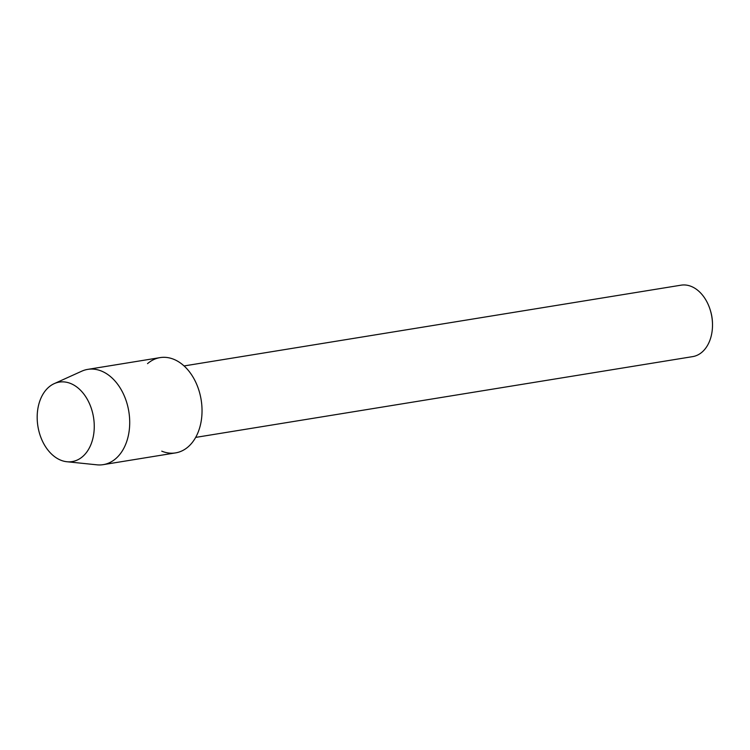 <?xml version="1.0" encoding="UTF-8"?>
<svg xmlns="http://www.w3.org/2000/svg" width="750" height="750" viewBox="0 0 750 750"><rect width="100%" height="100%" fill="white"/><g stroke="black" fill="none" stroke-linecap="round" stroke-linejoin="round"><path stroke-width="1.12" d="M48.788 387.141A40.256 28.162 -99.2 0 0 42.741 441.722A40.256 28.162 -99.2 0 0 82.65 456.562A40.256 28.162 -99.2 0 0 88.697 401.981A40.256 28.162 -99.2 0 0 48.788 387.141A40.256 28.162 -99.2 0 0 38.794 430.706A40.256 28.162 -99.2 0 0 66.909 461.737A40.256 28.162 -99.2 0 0 82.65 456.562A40.256 28.162 -99.2 0 0 90.422 405.909A40.256 28.162 -99.2 0 0 54.216 383.644A40.256 28.162 -99.2 0 0 48.788 387.141M161.747 451.153A48.262 33.769 -99.2 0 0 188.119 446.869A48.262 33.769 -99.2 0 0 195.375 381.441A48.262 33.769 -99.2 0 0 147.525 363.647M195.675 437.4L692.653 356.625A36.197 25.322 -99.2 0 0 702.066 352.106A36.197 25.322 -99.2 0 0 712.5 324.159A36.197 25.322 -99.2 0 0 710.147 309.684A36.197 25.322 -99.2 0 0 681.038 285.178L184.059 365.944M712.5 324.159L712.481 323.334A32.175 22.509 -99.2 0 0 710.391 310.472L710.147 309.684M66.909 461.737L96.919 464.822A48.262 33.769 -99.2 0 0 103.238 464.644A48.262 33.769 -99.2 0 0 115.791 458.616A48.262 33.769 -99.2 0 0 126.581 402.084A48.262 33.769 -99.2 0 0 87.759 369.375A48.262 33.769 -99.2 0 0 81.703 371.212L54.216 383.644M103.238 464.644L175.566 452.887A48.262 33.769 -99.2 0 0 188.119 446.869A48.262 33.769 -99.2 0 0 198.9 390.328A48.262 33.769 -99.2 0 0 160.078 357.619L87.759 369.375"/></g></svg>
